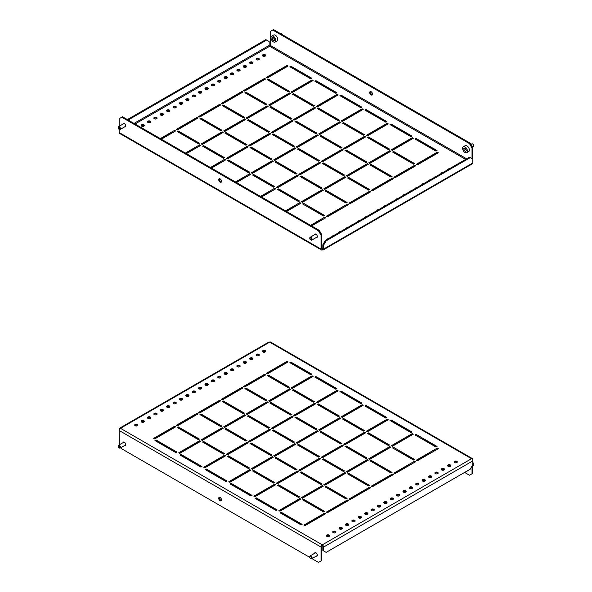<?xml version="1.0" encoding="UTF-8"?>
<svg xmlns="http://www.w3.org/2000/svg" width="592" height="592" viewBox="0 0 592 592"><rect width="100%" height="100%" fill="white"/><g stroke="black" fill="none" stroke-linecap="round" stroke-linejoin="round"><path stroke-width="0.89" d="M220.12 500.743A1.991 1.147 60 0 1 218.818 498.989A1.991 1.147 60 0 1 219.129 497.398A1.991 1.147 60 0 1 220.12 497.495A1.991 1.147 60 0 1 221.415 499.248A1.991 1.147 60 0 1 221.112 500.839A1.991 1.147 60 0 1 220.12 500.743M219.588 497.31A1.991 1.147 -120 0 0 220.883 500.299A1.991 1.147 -120 0 0 221.415 500.484M124.549 445.539A1.991 1.147 -120 0 0 125.304 445.524A1.991 1.147 -120 0 0 125.608 443.933A1.991 1.147 -120 0 0 124.313 442.18A1.991 1.147 -120 0 0 123.314 442.083A1.991 1.147 -120 0 0 122.921 442.727M314.544 553.357A1.991 1.147 60 0 1 314.937 552.713A1.991 1.147 60 0 1 315.928 552.81A1.991 1.147 60 0 1 317.223 554.563A1.991 1.147 60 0 1 316.92 556.154A1.991 1.147 60 0 1 316.172 556.169M262.915 351.981A1.628 0.94 180 0 1 262.441 351.315A1.628 0.94 180 0 1 263.44 350.449A1.628 0.94 180 0 1 265.216 350.656A1.628 0.94 180 0 1 265.69 351.315A1.628 0.94 180 0 1 264.683 352.188A1.628 0.94 180 0 1 262.915 351.981M262.626 351.759A1.628 0.94 180 0 1 265.216 351.537A1.628 0.94 180 0 1 265.497 351.759M256.528 355.666A1.628 0.94 180 0 1 256.047 355.008A1.628 0.94 180 0 1 257.054 354.134A1.628 0.94 180 0 1 258.822 354.342A1.628 0.94 180 0 1 259.303 355.008A1.628 0.94 180 0 1 258.297 355.873A1.628 0.94 180 0 1 256.528 355.666M256.24 355.444A1.628 0.94 180 0 1 258.822 355.23A1.628 0.94 180 0 1 259.111 355.444M250.142 359.359A1.628 0.94 180 0 1 249.661 358.693A1.628 0.94 180 0 1 250.668 357.827A1.628 0.94 180 0 1 252.436 358.027A1.628 0.94 180 0 1 252.917 358.693A1.628 0.94 180 0 1 251.911 359.559A1.628 0.94 180 0 1 250.142 359.359M249.854 359.137A1.628 0.94 180 0 1 252.436 358.915A1.628 0.94 180 0 1 252.725 359.137M243.749 363.044A1.628 0.94 180 0 1 243.275 362.378A1.628 0.94 180 0 1 244.281 361.512A1.628 0.94 180 0 1 246.05 361.719A1.628 0.94 180 0 1 246.531 362.378A1.628 0.94 180 0 1 245.525 363.251A1.628 0.94 180 0 1 243.749 363.044M243.467 362.822A1.628 0.94 180 0 1 246.05 362.6A1.628 0.94 180 0 1 246.339 362.822M237.362 366.729A1.628 0.94 180 0 1 236.889 366.071A1.628 0.94 180 0 1 237.895 365.197A1.628 0.94 180 0 1 239.664 365.405A1.628 0.94 180 0 1 240.137 366.071A1.628 0.94 180 0 1 239.138 366.936A1.628 0.94 180 0 1 237.362 366.729M237.081 366.507A1.628 0.94 180 0 1 239.664 366.293A1.628 0.94 180 0 1 239.945 366.507M230.976 370.422A1.628 0.94 180 0 1 230.503 369.756A1.628 0.94 180 0 1 231.502 368.89A1.628 0.94 180 0 1 233.278 369.09A1.628 0.94 180 0 1 233.751 369.756A1.628 0.94 180 0 1 232.752 370.622A1.628 0.94 180 0 1 230.976 370.422M230.695 370.2A1.628 0.94 180 0 1 233.278 369.978A1.628 0.94 180 0 1 233.559 370.2M224.59 374.107A1.628 0.94 180 0 1 224.116 373.441A1.628 0.94 180 0 1 225.115 372.575A1.628 0.94 180 0 1 226.891 372.782A1.628 0.94 180 0 1 227.365 373.441A1.628 0.94 180 0 1 226.359 374.314A1.628 0.94 180 0 1 224.59 374.107M224.309 373.885A1.628 0.94 180 0 1 226.891 373.663A1.628 0.94 180 0 1 227.173 373.885M218.204 377.792A1.628 0.94 180 0 1 217.723 377.134A1.628 0.94 180 0 1 218.729 376.26A1.628 0.94 180 0 1 220.505 376.468A1.628 0.94 180 0 1 220.979 377.134A1.628 0.94 180 0 1 219.972 377.999A1.628 0.94 180 0 1 218.204 377.792M217.915 377.57A1.628 0.94 180 0 1 220.505 377.356A1.628 0.94 180 0 1 220.786 377.57M211.818 381.485A1.628 0.94 180 0 1 211.337 380.819A1.628 0.94 180 0 1 212.343 379.953A1.628 0.94 180 0 1 214.112 380.153A1.628 0.94 180 0 1 214.593 380.819A1.628 0.94 180 0 1 213.586 381.685A1.628 0.94 180 0 1 211.818 381.485M211.529 381.263A1.628 0.94 180 0 1 214.112 381.041A1.628 0.94 180 0 1 214.4 381.263M205.431 385.17A1.628 0.94 180 0 1 204.95 384.504A1.628 0.94 180 0 1 205.957 383.638A1.628 0.94 180 0 1 207.725 383.845A1.628 0.94 180 0 1 208.206 384.504A1.628 0.94 180 0 1 207.2 385.377A1.628 0.94 180 0 1 205.431 385.17M205.143 384.948A1.628 0.94 180 0 1 207.725 384.726A1.628 0.94 180 0 1 208.014 384.948M199.038 388.855A1.628 0.94 180 0 1 198.564 388.197A1.628 0.94 180 0 1 199.571 387.323A1.628 0.94 180 0 1 201.339 387.531A1.628 0.94 180 0 1 201.813 388.197A1.628 0.94 180 0 1 200.814 389.062A1.628 0.94 180 0 1 199.038 388.855M198.757 388.633A1.628 0.94 180 0 1 201.339 388.419A1.628 0.94 180 0 1 201.628 388.633M192.652 392.548A1.628 0.94 180 0 1 192.178 391.882A1.628 0.94 180 0 1 193.184 391.016A1.628 0.94 180 0 1 194.953 391.216A1.628 0.94 180 0 1 195.427 391.882A1.628 0.94 180 0 1 194.428 392.748A1.628 0.94 180 0 1 192.652 392.548M192.37 392.326A1.628 0.94 180 0 1 194.953 392.104A1.628 0.94 180 0 1 195.234 392.326M186.265 396.233A1.628 0.94 180 0 1 185.792 395.567A1.628 0.94 180 0 1 186.791 394.701A1.628 0.94 180 0 1 188.567 394.908A1.628 0.94 180 0 1 189.04 395.567A1.628 0.94 180 0 1 188.041 396.44A1.628 0.94 180 0 1 186.265 396.233M185.984 396.011A1.628 0.94 180 0 1 188.567 395.789A1.628 0.94 180 0 1 188.848 396.011M179.879 399.918A1.628 0.94 180 0 1 179.406 399.26A1.628 0.94 180 0 1 180.405 398.386A1.628 0.94 180 0 1 182.181 398.594A1.628 0.94 180 0 1 182.654 399.26A1.628 0.94 180 0 1 181.648 400.125A1.628 0.94 180 0 1 179.879 399.918M179.598 399.696A1.628 0.94 180 0 1 182.181 399.482A1.628 0.94 180 0 1 182.462 399.696M173.493 403.611A1.628 0.94 180 0 1 173.012 402.945A1.628 0.94 180 0 1 174.018 402.079A1.628 0.94 180 0 1 175.794 402.279A1.628 0.94 180 0 1 176.268 402.945A1.628 0.94 180 0 1 175.262 403.811A1.628 0.94 180 0 1 173.493 403.611M173.204 403.389A1.628 0.94 180 0 1 175.794 403.167A1.628 0.94 180 0 1 176.076 403.389M167.107 407.296A1.628 0.94 180 0 1 166.626 406.63A1.628 0.94 180 0 1 167.632 405.764A1.628 0.94 180 0 1 169.401 405.971A1.628 0.94 180 0 1 169.882 406.63A1.628 0.94 180 0 1 168.875 407.503A1.628 0.94 180 0 1 167.107 407.296M166.818 407.074A1.628 0.94 180 0 1 169.401 406.852A1.628 0.94 180 0 1 169.689 407.074M160.721 410.981A1.628 0.94 180 0 1 160.24 410.323A1.628 0.94 180 0 1 161.246 409.449A1.628 0.94 180 0 1 163.015 409.657A1.628 0.94 180 0 1 163.496 410.323A1.628 0.94 180 0 1 162.489 411.188A1.628 0.94 180 0 1 160.721 410.981M160.432 410.759A1.628 0.94 180 0 1 163.015 410.545A1.628 0.94 180 0 1 163.303 410.759M154.327 414.674A1.628 0.94 180 0 1 153.853 414.008A1.628 0.94 180 0 1 154.86 413.142A1.628 0.94 180 0 1 156.628 413.342A1.628 0.94 180 0 1 157.102 414.008A1.628 0.94 180 0 1 156.103 414.874A1.628 0.94 180 0 1 154.327 414.674M154.046 414.452A1.628 0.94 180 0 1 156.628 414.23A1.628 0.94 180 0 1 156.917 414.452M147.941 418.359A1.628 0.94 180 0 1 147.467 417.693A1.628 0.94 180 0 1 148.466 416.827A1.628 0.94 180 0 1 150.242 417.034A1.628 0.94 180 0 1 150.716 417.693A1.628 0.94 180 0 1 149.717 418.566A1.628 0.94 180 0 1 147.941 418.359M147.66 418.137A1.628 0.94 180 0 1 150.242 417.915A1.628 0.94 180 0 1 150.523 418.137M141.555 422.044A1.628 0.94 180 0 1 141.081 421.386A1.628 0.94 180 0 1 142.08 420.512A1.628 0.94 180 0 1 143.856 420.72A1.628 0.94 180 0 1 144.33 421.386A1.628 0.94 180 0 1 143.331 422.251A1.628 0.94 180 0 1 141.555 422.044M141.273 421.822A1.628 0.94 180 0 1 143.856 421.608A1.628 0.94 180 0 1 144.137 421.822M135.168 425.737A1.628 0.94 180 0 1 134.695 425.071A1.628 0.94 180 0 1 135.694 424.205A1.628 0.94 180 0 1 137.47 424.405A1.628 0.94 180 0 1 137.943 425.071A1.628 0.94 180 0 1 136.937 425.937A1.628 0.94 180 0 1 135.168 425.737M134.887 425.515A1.628 0.94 180 0 1 137.47 425.293A1.628 0.94 180 0 1 137.751 425.515M450.445 464.972A1.628 0.94 0 0 0 448.669 464.764A1.628 0.94 0 0 0 447.67 465.638A1.628 0.94 0 0 0 448.144 466.296A1.628 0.94 0 0 0 449.92 466.503A1.628 0.94 0 0 0 450.919 465.638A1.628 0.94 0 0 0 450.445 464.972M450.727 466.074A1.628 0.94 0 0 0 450.445 465.86A1.628 0.94 0 0 0 447.863 466.074M456.832 461.286A1.628 0.94 0 0 0 455.063 461.079A1.628 0.94 0 0 0 454.057 461.945A1.628 0.94 0 0 0 454.53 462.611A1.628 0.94 0 0 0 456.306 462.818A1.628 0.94 0 0 0 457.305 461.945A1.628 0.94 0 0 0 456.832 461.286M457.113 462.389A1.628 0.94 0 0 0 456.832 462.167A1.628 0.94 0 0 0 454.249 462.389M444.059 468.657A1.628 0.94 0 0 0 442.283 468.457A1.628 0.94 0 0 0 441.284 469.323A1.628 0.94 0 0 0 441.758 469.989A1.628 0.94 0 0 0 443.534 470.189A1.628 0.94 0 0 0 444.533 469.323A1.628 0.94 0 0 0 444.059 468.657M444.34 469.767A1.628 0.94 0 0 0 444.059 469.545A1.628 0.94 0 0 0 441.477 469.767M437.673 472.349A1.628 0.94 0 0 0 435.897 472.142A1.628 0.94 0 0 0 434.898 473.008A1.628 0.94 0 0 0 435.372 473.674A1.628 0.94 0 0 0 437.14 473.881A1.628 0.94 0 0 0 438.147 473.008A1.628 0.94 0 0 0 437.673 472.349M437.954 473.452A1.628 0.94 0 0 0 437.673 473.23A1.628 0.94 0 0 0 435.083 473.452M431.279 476.035A1.628 0.94 0 0 0 429.511 475.827A1.628 0.94 0 0 0 428.504 476.701A1.628 0.94 0 0 0 428.985 477.359A1.628 0.94 0 0 0 430.754 477.566A1.628 0.94 0 0 0 431.76 476.701A1.628 0.94 0 0 0 431.279 476.035M431.568 477.137A1.628 0.94 0 0 0 431.279 476.923A1.628 0.94 0 0 0 428.697 477.137M424.893 479.72A1.628 0.94 0 0 0 423.125 479.52A1.628 0.94 0 0 0 422.118 480.386A1.628 0.94 0 0 0 422.599 481.052A1.628 0.94 0 0 0 424.368 481.252A1.628 0.94 0 0 0 425.374 480.386A1.628 0.94 0 0 0 424.893 479.72M425.182 480.83A1.628 0.94 0 0 0 424.893 480.608A1.628 0.94 0 0 0 422.311 480.83M418.507 483.412A1.628 0.94 0 0 0 416.738 483.205A1.628 0.94 0 0 0 415.732 484.071A1.628 0.94 0 0 0 416.206 484.737A1.628 0.94 0 0 0 417.982 484.944A1.628 0.94 0 0 0 418.988 484.071A1.628 0.94 0 0 0 418.507 483.412M418.796 484.515A1.628 0.94 0 0 0 418.507 484.293A1.628 0.94 0 0 0 415.924 484.515M412.121 487.098A1.628 0.94 0 0 0 410.352 486.89A1.628 0.94 0 0 0 409.346 487.764A1.628 0.94 0 0 0 409.819 488.422A1.628 0.94 0 0 0 411.595 488.629A1.628 0.94 0 0 0 412.594 487.764A1.628 0.94 0 0 0 412.121 487.098M412.402 488.2A1.628 0.94 0 0 0 412.121 487.986A1.628 0.94 0 0 0 409.538 488.2M405.735 490.783A1.628 0.94 0 0 0 403.959 490.583A1.628 0.94 0 0 0 402.96 491.449A1.628 0.94 0 0 0 403.433 492.115A1.628 0.94 0 0 0 405.209 492.315A1.628 0.94 0 0 0 406.208 491.449A1.628 0.94 0 0 0 405.735 490.783M406.016 491.893A1.628 0.94 0 0 0 405.735 491.671A1.628 0.94 0 0 0 403.152 491.893M399.348 494.475A1.628 0.94 0 0 0 397.572 494.268A1.628 0.94 0 0 0 396.573 495.134A1.628 0.94 0 0 0 397.047 495.8A1.628 0.94 0 0 0 398.816 496.007A1.628 0.94 0 0 0 399.822 495.134A1.628 0.94 0 0 0 399.348 494.475M399.63 495.578A1.628 0.94 0 0 0 399.348 495.356A1.628 0.94 0 0 0 396.766 495.578M392.962 498.161A1.628 0.94 0 0 0 391.186 497.953A1.628 0.94 0 0 0 390.187 498.827A1.628 0.94 0 0 0 390.661 499.485A1.628 0.94 0 0 0 392.429 499.692A1.628 0.94 0 0 0 393.436 498.827A1.628 0.94 0 0 0 392.962 498.161M393.243 499.263A1.628 0.94 0 0 0 392.962 499.049A1.628 0.94 0 0 0 390.372 499.263M386.569 501.846A1.628 0.94 0 0 0 384.8 501.646A1.628 0.94 0 0 0 383.794 502.512A1.628 0.94 0 0 0 384.275 503.178A1.628 0.94 0 0 0 386.043 503.378A1.628 0.94 0 0 0 387.05 502.512A1.628 0.94 0 0 0 386.569 501.846M386.857 502.956A1.628 0.94 0 0 0 386.569 502.734A1.628 0.94 0 0 0 383.986 502.956M380.182 505.538A1.628 0.94 0 0 0 378.414 505.331A1.628 0.94 0 0 0 377.407 506.197A1.628 0.94 0 0 0 377.888 506.863A1.628 0.94 0 0 0 379.657 507.07A1.628 0.94 0 0 0 380.663 506.197A1.628 0.94 0 0 0 380.182 505.538M380.471 506.641A1.628 0.94 0 0 0 380.182 506.419A1.628 0.94 0 0 0 377.6 506.641M373.796 509.224A1.628 0.94 0 0 0 372.028 509.016A1.628 0.94 0 0 0 371.021 509.89A1.628 0.94 0 0 0 371.495 510.548A1.628 0.94 0 0 0 373.271 510.755A1.628 0.94 0 0 0 374.277 509.89A1.628 0.94 0 0 0 373.796 509.224M374.085 510.326A1.628 0.94 0 0 0 373.796 510.112A1.628 0.94 0 0 0 371.214 510.326M367.41 512.909A1.628 0.94 0 0 0 365.641 512.709A1.628 0.94 0 0 0 364.635 513.575A1.628 0.94 0 0 0 365.109 514.241A1.628 0.94 0 0 0 366.885 514.441A1.628 0.94 0 0 0 367.884 513.575A1.628 0.94 0 0 0 367.41 512.909M367.691 514.019A1.628 0.94 0 0 0 367.41 513.797A1.628 0.94 0 0 0 364.827 514.019M361.024 516.601A1.628 0.94 0 0 0 359.248 516.394A1.628 0.94 0 0 0 358.249 517.26A1.628 0.94 0 0 0 358.722 517.926A1.628 0.94 0 0 0 360.498 518.133A1.628 0.94 0 0 0 361.497 517.26A1.628 0.94 0 0 0 361.024 516.601M361.305 517.704A1.628 0.94 0 0 0 361.024 517.482A1.628 0.94 0 0 0 358.441 517.704M354.638 520.287A1.628 0.94 0 0 0 352.862 520.079A1.628 0.94 0 0 0 351.863 520.953A1.628 0.94 0 0 0 352.336 521.611A1.628 0.94 0 0 0 354.105 521.818A1.628 0.94 0 0 0 355.111 520.953A1.628 0.94 0 0 0 354.638 520.287M354.919 521.389A1.628 0.94 0 0 0 354.638 521.175A1.628 0.94 0 0 0 352.055 521.389M348.251 523.972A1.628 0.94 0 0 0 346.475 523.772A1.628 0.94 0 0 0 345.469 524.638A1.628 0.94 0 0 0 345.95 525.304A1.628 0.94 0 0 0 347.719 525.504A1.628 0.94 0 0 0 348.725 524.638A1.628 0.94 0 0 0 348.251 523.972M348.533 525.082A1.628 0.94 0 0 0 348.251 524.86A1.628 0.94 0 0 0 345.661 525.082M341.858 527.664A1.628 0.94 0 0 0 340.089 527.457A1.628 0.94 0 0 0 339.083 528.323A1.628 0.94 0 0 0 339.564 528.989A1.628 0.94 0 0 0 341.332 529.196A1.628 0.94 0 0 0 342.339 528.323A1.628 0.94 0 0 0 341.858 527.664M342.146 528.767A1.628 0.94 0 0 0 341.858 528.545A1.628 0.94 0 0 0 339.275 528.767M335.472 531.35A1.628 0.94 0 0 0 333.703 531.142A1.628 0.94 0 0 0 332.697 532.016A1.628 0.94 0 0 0 333.178 532.674A1.628 0.94 0 0 0 334.946 532.881A1.628 0.94 0 0 0 335.953 532.016A1.628 0.94 0 0 0 335.472 531.35M335.76 532.452A1.628 0.94 0 0 0 335.472 532.238A1.628 0.94 0 0 0 332.889 532.452M329.085 535.035A1.628 0.94 0 0 0 327.317 534.835A1.628 0.94 0 0 0 326.31 535.701A1.628 0.94 0 0 0 326.784 536.367A1.628 0.94 0 0 0 328.56 536.567A1.628 0.94 0 0 0 329.559 535.701A1.628 0.94 0 0 0 329.085 535.035M329.374 536.145A1.628 0.94 0 0 0 329.085 535.923A1.628 0.94 0 0 0 326.503 536.145M175.92 452.658L176.941 452.066L155.992 439.967L154.971 440.559L175.92 452.658M176.172 452.51L155.992 440.855L155.992 439.967M198.401 439.671L199.423 439.086L178.473 426.987L177.452 427.579L198.401 439.671M198.66 439.523L178.473 427.875L178.473 426.987M220.883 426.691L221.904 426.107L200.954 414.008L199.933 414.6L220.883 426.691M221.142 426.543L200.954 414.896L200.954 414.008M243.371 413.712L244.392 413.12L223.443 401.028L222.422 401.62L243.371 413.712M243.623 413.564L223.443 401.909L223.443 401.028M265.852 400.732L266.874 400.14L245.924 388.049L244.903 388.633L265.852 400.732M266.104 400.584L245.924 388.929L245.924 388.049M288.334 387.753L289.355 387.161L268.405 375.069L267.384 375.654L288.334 387.753M288.593 387.605L268.405 375.95L268.405 375.069M310.822 374.773L311.843 374.181L290.887 362.082L289.865 362.674L310.822 374.773M311.074 374.625L290.887 362.97L290.887 362.082M200.954 467.11L201.976 466.518L181.026 454.427L180.005 455.011L200.954 467.11M201.213 466.962L181.026 455.307L181.026 454.427M223.443 454.131L224.464 453.539L203.515 441.447L202.494 442.032L223.443 454.131M223.695 453.983L203.515 442.328L203.515 441.447M245.924 441.151L246.945 440.559L225.996 428.46L224.975 429.052L245.924 441.151M246.176 441.003L225.996 429.348L225.996 428.46M268.405 428.171L269.427 427.579L248.477 415.48L247.456 416.072L268.405 428.171M268.664 428.023L248.477 416.368L248.477 415.48M290.887 415.184L291.915 414.6L270.958 402.501L269.937 403.093L290.887 415.184M291.146 415.044L270.958 403.389L270.958 402.501M313.375 402.205L314.396 401.62L293.447 389.521L292.426 390.113L313.375 402.205M313.627 402.057L293.447 390.409L293.447 389.521M335.856 389.225L336.878 388.633L315.928 376.542L314.907 377.134L335.856 389.225M336.115 389.077L315.928 377.43L315.928 376.542M225.996 481.562L227.017 480.978L206.068 468.879L205.047 469.471L225.996 481.562M226.248 481.422L206.068 469.767L206.068 468.879M248.477 468.583L249.498 467.998L228.549 455.899L227.528 456.491L248.477 468.583M248.736 468.435L228.549 456.787L228.549 455.899M270.958 455.603L271.987 455.011L251.03 442.92L250.009 443.512L270.958 455.603M271.217 455.455L251.03 443.808L251.03 442.92M293.447 442.624L294.468 442.032L273.519 429.94L272.498 430.532L293.447 442.624M293.699 442.476L273.519 430.821L273.519 429.94M315.928 429.644L316.949 429.052L296 416.96L294.979 417.545L315.928 429.644M316.187 429.496L296 417.841L296 416.96M338.409 416.664L339.431 416.072L318.481 403.981L317.46 404.565L338.409 416.664M338.668 416.516L318.481 404.861L318.481 403.981M360.898 403.685L361.919 403.093L340.97 390.994L339.941 391.586L360.898 403.685M361.15 403.537L340.97 391.882L340.97 390.994M251.03 496.022L252.059 495.43L231.102 483.338L230.081 483.923L251.03 496.022M251.289 495.874L231.102 484.219L231.102 483.338M273.519 483.042L274.54 482.45L253.591 470.359L252.569 470.943L273.519 483.042M273.77 482.894L253.591 471.239L253.591 470.359M296 470.063L297.021 469.471L276.072 457.372L275.051 457.964L296 470.063M296.259 469.915L276.072 458.26L276.072 457.372M318.481 457.083L319.502 456.491L298.553 444.392L297.532 444.984L318.481 457.083M318.74 456.935L298.553 445.28L298.553 444.392M340.97 444.096L341.991 443.512L321.042 431.413L320.013 432.005L340.97 444.096M341.221 443.948L321.042 432.301L321.042 431.413M363.451 431.117L364.472 430.532L343.523 418.433L342.502 419.025L363.451 431.117M363.703 430.969L343.523 419.321L343.523 418.433M385.932 418.137L386.953 417.545L366.004 405.453L364.983 406.045L385.932 418.137M386.191 417.989L366.004 406.334L366.004 405.453M276.072 510.474L277.093 509.89L256.144 497.791L255.122 498.383L276.072 510.474M276.331 510.326L256.144 498.679L256.144 497.791M298.553 497.495L299.574 496.91L278.625 484.811L277.604 485.403L298.553 497.495M298.812 497.347L278.625 485.699L278.625 484.811M321.042 484.515L322.063 483.923L301.113 471.831L300.085 472.423L321.042 484.515M321.293 484.367L301.113 472.712L301.113 471.831M343.523 471.535L344.544 470.943L323.595 458.852L322.573 459.436L343.523 471.535M343.774 471.387L323.595 459.732L323.595 458.852M366.004 458.556L367.025 457.964L346.076 445.872L345.055 446.457L366.004 458.556M366.263 458.408L346.076 446.753L346.076 445.872M388.485 445.576L389.506 444.984L368.557 432.885L367.536 433.477L388.485 445.576M388.744 445.428L368.557 433.773L368.557 432.885M410.974 432.597L411.995 432.005L391.046 419.906L390.024 420.498L410.974 432.597M411.225 432.449L391.046 420.794L391.046 419.906M301.113 524.934L302.135 524.342L281.178 512.25L280.157 512.835L301.113 524.934M301.365 524.786L281.178 513.131L281.178 512.25M323.595 511.954L324.616 511.362L303.666 499.263L302.645 499.855L323.595 511.954M323.846 511.806L303.666 500.151L303.666 499.263M346.076 498.975L347.097 498.383L326.148 486.284L325.126 486.876L346.076 498.975M346.335 498.827L326.148 487.172L326.148 486.284M368.557 485.988L369.578 485.403L348.629 473.304L347.608 473.896L368.557 485.988M368.816 485.847L348.629 474.192L348.629 473.304M391.046 473.008L392.067 472.423L371.117 460.324L370.096 460.916L391.046 473.008M391.297 472.86L371.117 461.212L371.117 460.324M154.712 438.938L175.661 426.839L174.64 426.247L153.691 438.346L154.712 438.938M174.899 427.283L174.64 426.247M174.64 427.135L154.46 438.79M177.193 425.959L198.15 413.86L197.121 413.268L176.172 425.367L177.193 425.959M197.38 414.304L197.121 413.268M197.121 414.156L176.941 425.811M199.682 412.972L220.631 400.88L219.61 400.288L198.66 412.387L199.682 412.972M219.861 401.324L219.61 400.288M219.61 401.176L199.423 412.831M222.163 399.992L243.112 387.901L242.091 387.309L221.142 399.408L222.163 399.992M242.35 388.345L242.091 387.309M242.091 388.197L221.904 399.844M244.644 387.013L265.593 374.921L264.572 374.329L243.623 386.421L244.644 387.013M264.831 375.358L264.572 374.329M264.572 375.217L244.392 386.865M267.133 374.033L288.082 361.941L287.061 361.349L266.104 373.441L267.133 374.033M287.312 362.378L287.061 361.349M287.061 362.23L266.874 373.885M179.753 453.391L200.703 441.299L199.682 440.707L178.732 452.799L179.753 453.391M199.933 441.736L199.682 440.707M199.682 441.595L179.494 453.243M202.235 440.411L223.184 428.319L222.163 427.727L201.213 439.819L202.235 440.411M222.422 428.756L222.163 427.727M222.163 428.608L201.976 440.263M224.716 427.431L245.665 415.332L244.644 414.748L223.695 426.839L224.716 427.431M244.903 415.776L244.644 414.748M244.644 415.628L224.464 427.283M247.204 414.452L268.154 402.353L267.133 401.768L246.176 413.86L247.204 414.452M267.384 402.797L267.133 401.768M267.133 402.649L246.945 414.304M269.686 401.472L290.635 389.373L289.614 388.781L268.664 400.88L269.686 401.472M289.865 389.817L289.614 388.781M289.614 389.669L269.427 401.324M292.167 388.493L313.116 376.394L312.095 375.802L291.146 387.901L292.167 388.493M312.354 376.838L312.095 375.802M312.095 376.69L291.915 388.345M204.788 467.85L225.737 455.751L224.716 455.159L203.766 467.258L204.788 467.85M224.975 456.195L224.716 455.159M224.716 456.047L204.536 467.702M227.276 454.871L248.226 442.772L247.204 442.18L226.248 454.279L227.276 454.871M247.456 443.216L247.204 442.18M247.204 443.068L227.017 454.723M249.757 441.884L270.707 429.792L269.686 429.2L248.736 441.299L249.757 441.884M269.937 430.236L269.686 429.2M269.686 430.088L249.498 441.736M272.239 428.904L293.188 416.812L292.167 416.22L271.217 428.319L272.239 428.904M292.426 417.256L292.167 416.22M292.167 417.108L271.987 428.756M294.72 415.924L315.669 403.833L314.648 403.241L293.699 415.332L294.72 415.924M314.907 404.269L314.648 403.241M314.648 404.121L294.468 415.776M317.208 402.945L338.158 390.846L337.137 390.261L316.187 402.353L317.208 402.945M337.388 391.29L337.137 390.261M337.137 391.142L316.949 402.797M229.829 482.302L250.779 470.211L249.757 469.619L228.808 481.71L229.829 482.302M250.009 470.647L249.757 469.619M249.757 470.499L229.57 482.154M252.31 469.323L273.26 457.224L272.239 456.639L251.289 468.731L252.31 469.323M272.498 457.668L272.239 456.639M272.239 457.52L252.059 469.175M274.792 456.343L295.741 444.244L294.72 443.66L273.77 455.751L274.792 456.343M294.979 444.688L294.72 443.66M294.72 444.54L274.54 456.195M297.28 443.364L318.23 431.265L317.208 430.673L296.259 442.772L297.28 443.364M317.46 431.709L317.208 430.673M317.208 431.561L297.021 443.216M319.761 430.384L340.711 418.285L339.69 417.693L318.74 429.792L319.761 430.384M339.941 418.729L339.69 417.693M339.69 418.581L319.502 430.236M342.243 417.397L363.192 405.305L362.171 404.713L341.221 416.812L342.243 417.397M362.43 405.749L362.171 404.713M362.171 405.601L341.991 417.256M254.863 496.762L275.813 484.663L274.792 484.071L253.842 496.17L254.863 496.762M275.051 485.107L274.792 484.071M274.792 484.959L254.612 496.614M277.352 483.775L298.301 471.683L297.28 471.091L276.331 483.19L277.352 483.775M297.532 472.127L297.28 471.091M297.28 471.979L277.093 483.634M299.833 470.795L320.783 458.704L319.761 458.112L298.812 470.211L299.833 470.795M320.013 459.148L319.761 458.112M319.761 459L299.574 470.647M322.314 457.816L343.264 445.724L342.243 445.132L321.293 457.224L322.314 457.816M342.502 446.161L342.243 445.132M342.243 446.02L322.063 457.668M344.796 444.836L365.752 432.745L364.724 432.153L343.774 444.244L344.796 444.836M364.983 433.181L364.724 432.153M364.724 433.033L344.544 444.688M367.284 431.857L388.234 419.758L387.212 419.173L366.263 431.265L367.284 431.857M387.464 420.202L387.212 419.173M387.212 420.054L367.025 431.709M279.905 511.214L300.854 499.123L299.833 498.531L278.884 510.622L279.905 511.214M300.085 499.559L299.833 498.531M299.833 499.411L279.646 511.066M302.386 498.235L323.336 486.136L322.314 485.551L301.365 497.643L302.386 498.235M322.573 486.58L322.314 485.551M322.314 486.432L302.135 498.087M324.867 485.255L345.824 473.156L344.796 472.571L323.846 484.663L324.867 485.255M345.055 473.6L344.796 472.571M344.796 473.452L324.616 485.107M347.356 472.275L368.305 460.176L367.284 459.584L346.335 471.683L347.356 472.275M367.536 460.62L367.284 459.584M367.284 460.472L347.097 472.127M369.837 459.296L390.787 447.197L389.765 446.605L368.816 458.704L369.837 459.296M390.024 447.641L389.765 446.605M389.765 447.493L369.578 459.148M392.318 446.309L413.268 434.217L412.247 433.625L391.297 445.724L392.318 446.309M412.506 434.661L412.247 433.625M412.247 434.513L392.067 446.161M304.939 525.674L325.896 513.575L324.867 512.983L303.918 525.082L304.939 525.674M325.126 514.019L324.867 512.983M324.867 513.871L304.688 525.526M327.428 512.687L348.377 500.595L347.356 500.003L326.407 512.102L327.428 512.687M347.608 501.039L347.356 500.003M347.356 500.891L327.169 512.539M349.909 499.707L370.858 487.616L369.837 487.024L348.888 499.123L349.909 499.707M370.096 488.06L369.837 487.024M369.837 487.912L349.65 499.559M372.39 486.728L393.34 474.636L392.318 474.044L371.369 486.136L372.39 486.728M392.577 475.073L392.318 474.044M392.318 474.925L372.139 486.58M413.778 459.88L393.34 448.373M415.059 462.093L394.62 473.6M436.267 446.901L415.828 435.394M437.54 449.113L417.101 460.62M392.577 447.937L413.527 460.028L414.548 459.436L393.599 447.345L392.577 447.937M393.85 473.156L394.879 473.748L415.828 461.649L414.807 461.064L393.85 473.156M415.059 434.957L436.008 447.049L437.029 446.457L416.08 434.365L415.059 434.957M416.339 460.176L417.36 460.768L438.309 448.669L437.288 448.085L416.339 460.176M119.406 444.755L119.199 430.532A1.806 1.043 -60 0 1 120.479 428.319A1.806 1.043 -120 0 0 119.577 428.223L268.783 342.08A1.806 1.043 60 0 1 269.686 342.169A1.806 1.043 -60 0 1 270.588 342.08L472.423 458.615A1.806 1.043 120 0 0 471.521 458.704A1.806 1.043 60 0 1 472.801 460.916L472.801 459.436A1.806 1.043 120 0 0 472.423 458.615M464.624 472.423L469.478 475.221L472.031 473.748L472.031 466.074M472.031 473.748L472.801 473.304L472.801 460.916L323.595 547.06A1.806 1.043 -120 0 0 322.314 544.847A1.806 1.043 120 0 0 321.042 547.06L321.042 560.927L321.804 560.483L321.804 546.616A0.725 0.414 120 0 1 322.314 545.728L322.314 544.847L471.521 458.704L269.686 342.169L120.479 428.319L322.314 544.847M121.034 447.574L121.752 448.817L309.838 557.412M321.042 560.927L318.481 562.4L311.932 558.619M323.595 547.06L323.595 550.893L322.825 550.449L322.825 546.616A0.725 0.414 -120 0 0 322.314 545.728M323.595 550.893L326.148 552.373L470.248 469.175L472.801 464.75M119.577 428.223A1.806 1.043 -120 0 0 119.199 429.052L119.199 430.532L321.042 547.06M437.288 448.965L437.288 448.085M416.08 435.246L416.08 434.365M414.807 461.945L414.807 461.064M393.599 448.233L393.599 447.345M472.882 462.759A1.08 0.629 60 0 1 473.052 462.833A1.08 0.629 60 0 1 473.822 464.158A1.08 0.629 60 0 1 473.8 464.35M472.801 465.741L473.489 465.349A1.628 0.94 -120 0 0 473.489 465.349A1.628 0.94 -120 0 0 473.822 464.602A1.628 0.94 -120 0 0 472.801 462.692L473.052 462.833M466.259 471.476A3.434 1.983 -120 0 0 466.74 471.328A3.434 1.983 -120 0 0 466.748 471.321L468.642 470.233A3.434 1.983 -120 0 0 468.642 470.233A3.434 1.983 -120 0 0 469.019 469.885M466.748 471.321A3.434 1.983 -120 0 0 467.125 470.973M310.023 556.591A1.08 0.629 -120 0 0 309.794 557.087A1.08 0.629 -120 0 0 310.563 558.419A1.08 0.629 -120 0 0 311.103 558.471A1.08 0.629 -120 0 0 311.103 557.22A1.08 0.629 -120 0 0 310.023 556.591M309.816 556.902A1.628 0.94 60 0 1 309.794 556.65A1.628 0.94 60 0 1 310.134 555.903A1.628 0.94 60 0 1 311.762 556.843A1.628 0.94 60 0 1 311.762 558.722A1.628 0.94 60 0 1 310.948 558.641A1.628 0.94 60 0 1 310.733 558.493M310.134 555.903L315.684 552.699M311.762 558.722A1.628 0.94 60 0 1 311.755 558.722L317.312 555.511M119.48 446.583A1.08 0.629 -120 0 0 118.652 445.917A1.08 0.629 -120 0 0 118.178 446.457A1.08 0.629 -120 0 0 118.407 447.219A1.08 0.629 -120 0 0 118.948 447.789A1.08 0.629 -120 0 0 119.651 447.648A1.08 0.629 -120 0 0 119.48 446.583M118.2 446.272A1.628 0.94 60 0 1 118.178 446.02A1.628 0.94 60 0 1 118.511 445.273A1.628 0.94 60 0 1 120.139 446.205A1.628 0.94 60 0 1 120.139 448.092A1.628 0.94 60 0 1 119.325 448.011A1.628 0.94 60 0 1 119.118 447.863M370.585 91.516A1.991 1.147 -120 0 0 371.88 94.505A1.991 1.147 -120 0 0 372.412 94.69M371.117 94.949A1.991 1.147 60 0 1 369.815 93.196A1.991 1.147 60 0 1 370.118 91.605A1.991 1.147 60 0 1 371.117 91.701A1.991 1.147 60 0 1 372.412 93.455A1.991 1.147 60 0 1 372.109 95.046A1.991 1.147 60 0 1 371.117 94.949M220.12 178.88A1.991 1.147 -120 0 0 219.129 178.777A1.991 1.147 -120 0 0 218.818 180.368A1.991 1.147 -120 0 0 220.12 182.121A1.991 1.147 -120 0 0 221.112 182.218A1.991 1.147 -120 0 0 221.415 180.627A1.991 1.147 -120 0 0 220.12 178.88M219.588 178.688A1.991 1.147 -120 0 0 220.883 181.677A1.991 1.147 -120 0 0 221.415 181.87M122.921 124.105A1.991 1.147 60 0 1 123.314 123.462A1.991 1.147 60 0 1 124.313 123.565A1.991 1.147 60 0 1 125.608 125.312A1.991 1.147 60 0 1 125.304 126.903A1.991 1.147 60 0 1 124.549 126.925M316.172 237.555A1.991 1.147 -120 0 0 316.92 237.533A1.991 1.147 -120 0 0 317.223 235.942A1.991 1.147 -120 0 0 315.928 234.195A1.991 1.147 -120 0 0 314.937 234.092A1.991 1.147 -120 0 0 314.544 234.735M144.137 125.926A1.628 0.94 0 0 0 143.856 125.704A1.628 0.94 0 0 0 141.273 125.926M143.856 124.816A1.628 0.94 0 0 0 142.08 124.616A1.628 0.94 0 0 0 141.081 125.482A1.628 0.94 0 0 0 141.555 126.14A1.628 0.94 0 0 0 143.331 126.348A1.628 0.94 0 0 0 144.33 125.482A1.628 0.94 0 0 0 143.856 124.816M150.523 122.233A1.628 0.94 0 0 0 150.242 122.011A1.628 0.94 0 0 0 147.66 122.233M150.242 121.131A1.628 0.94 0 0 0 148.466 120.923A1.628 0.94 0 0 0 147.467 121.789A1.628 0.94 0 0 0 147.941 122.455A1.628 0.94 0 0 0 149.717 122.662A1.628 0.94 0 0 0 150.716 121.789A1.628 0.94 0 0 0 150.242 121.131M156.917 118.548A1.628 0.94 0 0 0 156.628 118.326A1.628 0.94 0 0 0 154.046 118.548M156.628 117.438A1.628 0.94 0 0 0 154.86 117.238A1.628 0.94 0 0 0 153.853 118.104A1.628 0.94 0 0 0 154.327 118.77A1.628 0.94 0 0 0 156.103 118.97A1.628 0.94 0 0 0 157.102 118.104A1.628 0.94 0 0 0 156.628 117.438M163.303 114.863A1.628 0.94 0 0 0 163.015 114.641A1.628 0.94 0 0 0 160.432 114.863M163.015 113.753A1.628 0.94 0 0 0 161.246 113.553A1.628 0.94 0 0 0 160.24 114.419A1.628 0.94 0 0 0 160.721 115.077A1.628 0.94 0 0 0 162.489 115.285A1.628 0.94 0 0 0 163.496 114.419A1.628 0.94 0 0 0 163.015 113.753M169.689 111.17A1.628 0.94 0 0 0 169.401 110.948A1.628 0.94 0 0 0 166.818 111.17M169.401 110.068A1.628 0.94 0 0 0 167.632 109.86A1.628 0.94 0 0 0 166.626 110.726A1.628 0.94 0 0 0 167.107 111.392A1.628 0.94 0 0 0 168.875 111.599A1.628 0.94 0 0 0 169.882 110.726A1.628 0.94 0 0 0 169.401 110.068M176.076 107.485A1.628 0.94 0 0 0 175.794 107.263A1.628 0.94 0 0 0 173.204 107.485M175.794 106.375A1.628 0.94 0 0 0 174.018 106.175A1.628 0.94 0 0 0 173.012 107.041A1.628 0.94 0 0 0 173.493 107.707A1.628 0.94 0 0 0 175.262 107.907A1.628 0.94 0 0 0 176.268 107.041A1.628 0.94 0 0 0 175.794 106.375M182.462 103.8A1.628 0.94 0 0 0 182.181 103.578A1.628 0.94 0 0 0 179.598 103.8M182.181 102.69A1.628 0.94 0 0 0 180.405 102.49A1.628 0.94 0 0 0 179.406 103.356A1.628 0.94 0 0 0 179.879 104.014A1.628 0.94 0 0 0 181.648 104.222A1.628 0.94 0 0 0 182.654 103.356A1.628 0.94 0 0 0 182.181 102.69M188.848 100.107A1.628 0.94 0 0 0 188.567 99.885A1.628 0.94 0 0 0 185.984 100.107M188.567 99.005A1.628 0.94 0 0 0 186.791 98.797A1.628 0.94 0 0 0 185.792 99.663A1.628 0.94 0 0 0 186.265 100.329A1.628 0.94 0 0 0 188.041 100.536A1.628 0.94 0 0 0 189.04 99.663A1.628 0.94 0 0 0 188.567 99.005M195.234 96.422A1.628 0.94 0 0 0 194.953 96.2A1.628 0.94 0 0 0 192.37 96.422M194.953 95.312A1.628 0.94 0 0 0 193.184 95.112A1.628 0.94 0 0 0 192.178 95.978A1.628 0.94 0 0 0 192.652 96.644A1.628 0.94 0 0 0 194.428 96.844A1.628 0.94 0 0 0 195.427 95.978A1.628 0.94 0 0 0 194.953 95.312M201.628 92.737A1.628 0.94 0 0 0 201.339 92.515A1.628 0.94 0 0 0 198.757 92.737M201.339 91.627A1.628 0.94 0 0 0 199.571 91.427A1.628 0.94 0 0 0 198.564 92.293A1.628 0.94 0 0 0 199.038 92.951A1.628 0.94 0 0 0 200.814 93.159A1.628 0.94 0 0 0 201.813 92.293A1.628 0.94 0 0 0 201.339 91.627M208.014 89.044A1.628 0.94 0 0 0 207.725 88.822A1.628 0.94 0 0 0 205.143 89.044M207.725 87.942A1.628 0.94 0 0 0 205.957 87.734A1.628 0.94 0 0 0 204.95 88.6A1.628 0.94 0 0 0 205.431 89.266A1.628 0.94 0 0 0 207.2 89.473A1.628 0.94 0 0 0 208.206 88.6A1.628 0.94 0 0 0 207.725 87.942M214.4 85.359A1.628 0.94 0 0 0 214.112 85.137A1.628 0.94 0 0 0 211.529 85.359M214.112 84.249A1.628 0.94 0 0 0 212.343 84.049A1.628 0.94 0 0 0 211.337 84.915A1.628 0.94 0 0 0 211.818 85.581A1.628 0.94 0 0 0 213.586 85.781A1.628 0.94 0 0 0 214.593 84.915A1.628 0.94 0 0 0 214.112 84.249M220.786 81.674A1.628 0.94 0 0 0 220.505 81.452A1.628 0.94 0 0 0 217.915 81.674M220.505 80.564A1.628 0.94 0 0 0 218.729 80.364A1.628 0.94 0 0 0 217.723 81.23A1.628 0.94 0 0 0 218.204 81.888A1.628 0.94 0 0 0 219.972 82.096A1.628 0.94 0 0 0 220.979 81.23A1.628 0.94 0 0 0 220.505 80.564M227.173 77.981A1.628 0.94 0 0 0 226.891 77.759A1.628 0.94 0 0 0 224.309 77.981M226.891 76.879A1.628 0.94 0 0 0 225.115 76.671A1.628 0.94 0 0 0 224.116 77.537A1.628 0.94 0 0 0 224.59 78.203A1.628 0.94 0 0 0 226.359 78.41A1.628 0.94 0 0 0 227.365 77.537A1.628 0.94 0 0 0 226.891 76.879M233.559 74.296A1.628 0.94 0 0 0 233.278 74.074A1.628 0.94 0 0 0 230.695 74.296M233.278 73.186A1.628 0.94 0 0 0 231.502 72.986A1.628 0.94 0 0 0 230.503 73.852A1.628 0.94 0 0 0 230.976 74.518A1.628 0.94 0 0 0 232.752 74.718A1.628 0.94 0 0 0 233.751 73.852A1.628 0.94 0 0 0 233.278 73.186M239.945 70.611A1.628 0.94 0 0 0 239.664 70.389A1.628 0.94 0 0 0 237.081 70.611M239.664 69.501A1.628 0.94 0 0 0 237.895 69.301A1.628 0.94 0 0 0 236.889 70.167A1.628 0.94 0 0 0 237.362 70.825A1.628 0.94 0 0 0 239.138 71.033A1.628 0.94 0 0 0 240.137 70.167A1.628 0.94 0 0 0 239.664 69.501M246.339 66.918A1.628 0.94 0 0 0 246.05 66.696A1.628 0.94 0 0 0 243.467 66.918M246.05 65.816A1.628 0.94 0 0 0 244.281 65.608A1.628 0.94 0 0 0 243.275 66.474A1.628 0.94 0 0 0 243.749 67.14A1.628 0.94 0 0 0 245.525 67.347A1.628 0.94 0 0 0 246.531 66.474A1.628 0.94 0 0 0 246.05 65.816M252.725 63.233A1.628 0.94 0 0 0 252.436 63.011A1.628 0.94 0 0 0 249.854 63.233M252.436 62.123A1.628 0.94 0 0 0 250.668 61.923A1.628 0.94 0 0 0 249.661 62.789A1.628 0.94 0 0 0 250.142 63.455A1.628 0.94 0 0 0 251.911 63.655A1.628 0.94 0 0 0 252.917 62.789A1.628 0.94 0 0 0 252.436 62.123M259.111 59.548A1.628 0.94 0 0 0 258.822 59.326A1.628 0.94 0 0 0 256.24 59.548M258.822 58.438A1.628 0.94 0 0 0 257.054 58.238A1.628 0.94 0 0 0 256.047 59.104A1.628 0.94 0 0 0 256.528 59.762A1.628 0.94 0 0 0 258.297 59.97A1.628 0.94 0 0 0 259.303 59.104A1.628 0.94 0 0 0 258.822 58.438M265.497 55.855A1.628 0.94 0 0 0 265.216 55.633A1.628 0.94 0 0 0 262.626 55.855M265.216 54.753A1.628 0.94 0 0 0 263.44 54.545A1.628 0.94 0 0 0 262.441 55.411A1.628 0.94 0 0 0 262.915 56.077A1.628 0.94 0 0 0 264.683 56.284A1.628 0.94 0 0 0 265.69 55.411A1.628 0.94 0 0 0 265.216 54.753M332.704 236.164A1.628 0.94 180 0 1 332.697 236.112A1.628 0.94 180 0 1 334.413 235.172M326.31 239.849A1.628 0.94 180 0 1 326.31 239.797A1.628 0.94 180 0 1 328.027 238.857M339.09 232.471A1.628 0.94 180 0 1 339.083 232.419A1.628 0.94 180 0 1 340.8 231.487M345.476 228.786A1.628 0.94 180 0 1 345.469 228.734A1.628 0.94 180 0 1 347.186 227.794M351.863 225.101A1.628 0.94 180 0 1 351.863 225.049A1.628 0.94 180 0 1 353.579 224.109M358.249 221.408A1.628 0.94 180 0 1 358.249 221.356A1.628 0.94 180 0 1 359.966 220.424M364.635 217.723A1.628 0.94 180 0 1 364.635 217.671A1.628 0.94 180 0 1 366.352 216.731M371.021 214.038A1.628 0.94 180 0 1 371.021 213.986A1.628 0.94 180 0 1 372.738 213.046M377.415 210.345A1.628 0.94 180 0 1 377.407 210.293A1.628 0.94 180 0 1 379.124 209.361M383.801 206.66A1.628 0.94 180 0 1 383.794 206.608A1.628 0.94 180 0 1 385.51 205.668M390.187 202.975A1.628 0.94 180 0 1 390.187 202.923A1.628 0.94 180 0 1 391.897 201.983M396.573 199.282A1.628 0.94 180 0 1 396.573 199.23A1.628 0.94 180 0 1 398.29 198.298M402.96 195.597A1.628 0.94 180 0 1 402.96 195.545A1.628 0.94 180 0 1 404.676 194.605M409.346 191.912A1.628 0.94 180 0 1 409.346 191.86A1.628 0.94 180 0 1 411.063 190.92M415.732 188.219A1.628 0.94 180 0 1 415.732 188.167A1.628 0.94 180 0 1 417.449 187.235M422.126 184.534A1.628 0.94 180 0 1 422.118 184.482A1.628 0.94 180 0 1 423.835 183.542M428.512 180.849A1.628 0.94 180 0 1 428.504 180.797A1.628 0.94 180 0 1 430.221 179.857M434.898 177.156A1.628 0.94 180 0 1 434.898 177.104A1.628 0.94 180 0 1 436.607 176.172M441.284 173.471A1.628 0.94 180 0 1 441.284 173.419A1.628 0.94 180 0 1 443.001 172.479M447.67 169.786A1.628 0.94 180 0 1 447.67 169.734A1.628 0.94 180 0 1 449.387 168.794M454.057 166.093A1.628 0.94 180 0 1 454.057 166.041A1.628 0.94 180 0 1 455.773 165.109M290.887 66.186L311.843 78.277L310.822 78.869L289.865 66.77L290.887 66.186L290.887 67.066L311.074 78.721M268.405 79.165L289.355 91.257L288.334 91.849L267.384 79.75L268.405 79.165L268.405 80.046L288.593 91.701M245.924 92.145L266.874 104.236L265.852 104.828L244.903 92.737L245.924 92.145L245.924 93.025L266.104 104.68M223.443 105.124L244.392 117.216L243.371 117.808L222.422 105.716L223.443 105.124L223.443 106.012L243.623 117.66M200.954 118.104L221.904 130.203L220.883 130.788L199.933 118.696L200.954 118.104L200.954 118.992L221.142 130.64M178.473 131.084L199.423 143.183L198.401 143.767L177.452 131.676L178.473 131.084L178.473 131.972L198.66 143.627M315.928 80.638L336.878 92.737L335.856 93.321L314.907 81.23L315.928 80.638L315.928 81.526L336.115 93.173M293.447 93.617L314.396 105.716L313.375 106.301L292.426 94.209L293.447 93.617L293.447 94.505L313.627 106.153M270.958 106.597L291.915 118.696L290.887 119.288L269.937 107.189L270.958 106.597L270.958 107.485L291.146 119.14M248.477 119.577L269.427 131.676L268.405 132.268L247.456 120.169L248.477 119.577L248.477 120.465L268.664 132.12M225.996 132.564L246.945 144.655L245.924 145.247L224.975 133.148L225.996 132.564L225.996 133.444L246.176 145.099M203.515 145.543L224.464 157.635L223.443 158.227L202.494 146.128L203.515 145.543L203.515 146.424L223.695 158.079M340.97 95.09L361.919 107.189L360.898 107.781L339.941 95.682L340.97 95.09L340.97 95.978L361.15 107.633M318.481 108.077L339.431 120.169L338.409 120.761L317.46 108.662L318.481 108.077L318.481 108.958L338.668 120.613M296 121.057L316.949 133.148L315.928 133.74L294.979 121.641L296 121.057L296 121.937L316.187 133.592M273.519 134.036L294.468 146.128L293.447 146.72L272.498 134.628L273.519 134.036L273.519 134.917L293.699 146.572M251.03 147.016L271.987 159.115L270.958 159.699L250.009 147.608L251.03 147.016L251.03 147.904L271.217 159.551M228.549 159.995L249.498 172.094L248.477 172.679L227.528 160.587L228.549 159.995L228.549 160.883L248.736 172.531M220.298 181.196L221.43 181.848M366.004 109.55L386.953 121.641L385.932 122.233L364.983 110.142L366.004 109.55L366.004 110.438L386.191 122.085M343.523 122.529L364.472 134.628L363.451 135.213L342.502 123.121L343.523 122.529L343.523 123.417L363.703 135.065M321.042 135.509L341.991 147.608L340.97 148.192L320.013 136.101L321.042 135.509L321.042 136.397L341.221 148.052M298.553 148.488L319.502 160.587L318.481 161.179L297.532 149.08L298.553 148.488L298.553 149.376L318.74 161.031M276.072 161.468L297.021 173.567L296 174.159L275.051 162.06L276.072 161.468L276.072 162.356L296.259 174.011M253.591 174.455L274.54 186.547L273.519 187.139L252.569 175.04L253.591 174.455L253.591 175.336L273.77 186.991M391.046 124.002L411.995 136.101L410.974 136.693L390.024 124.594L391.046 124.002L391.046 124.89L411.225 136.545M368.557 136.989L389.506 149.08L388.485 149.672L367.536 137.573L368.557 136.989L368.557 137.869L388.744 149.524M346.076 149.968L367.025 162.06L366.004 162.652L345.055 150.553L346.076 149.968L346.076 150.849L366.263 162.504M323.595 162.948L344.544 175.04L343.523 175.632L322.573 163.54L323.595 162.948L323.595 163.829L343.774 175.484M301.113 175.928L322.063 188.019L321.042 188.611L300.085 176.52L301.113 175.928L301.113 176.816L321.293 188.463M278.625 188.907L299.574 201.006L298.553 201.591L277.604 189.499L278.625 188.907L278.625 189.795L298.812 201.443M416.08 138.461L437.029 150.553L436.008 151.145L415.059 139.053L416.08 138.461L416.08 139.342L436.267 150.997M393.599 151.441L414.548 163.54L413.527 164.125L392.577 152.033L393.599 151.441L393.599 152.329L413.778 163.977M371.117 164.421L392.067 176.52L391.046 177.104L370.096 165.013L371.117 164.421L371.117 165.309L391.297 176.956M348.629 177.4L369.578 189.499L368.557 190.091L347.608 177.992L348.629 177.4L348.629 178.288L368.816 189.943M326.148 190.38L347.097 202.479L346.076 203.071L325.126 190.972L326.148 190.38L326.148 191.268L346.335 202.923M287.061 65.446L288.082 66.038L267.133 78.129L266.104 77.537L287.061 65.446L287.312 66.474M266.874 77.981L287.061 66.326M264.572 78.425L265.593 79.017L244.644 91.109L243.623 90.524L264.572 78.425L264.831 79.461M244.392 90.961L264.572 79.313M242.091 91.405L243.112 91.997L222.163 104.088L221.142 103.504L242.091 91.405L242.35 92.441M221.904 103.94L242.091 92.293M219.61 104.384L220.631 104.976L199.682 117.075L198.66 116.483L219.61 104.384L219.861 105.42M199.423 116.927L219.61 105.272M197.121 117.364L198.15 117.956L177.193 130.055L176.172 129.463L197.121 117.364L197.38 118.4M176.941 129.907L197.121 118.252M160.336 138.609L174.64 130.351L175.661 130.936L161.357 139.201M161.098 139.053L174.899 131.38M174.64 130.351L174.64 131.232M312.095 79.898L313.116 80.49L292.167 92.589L291.146 91.997L312.095 79.898L312.354 80.934M291.915 92.441L312.095 80.786M289.614 92.877L290.635 93.469L269.686 105.568L268.664 104.976L289.614 92.877L289.865 93.913M269.427 105.42L289.614 93.765M267.133 105.864L268.154 106.449L247.204 118.548L246.176 117.956L267.133 105.864L267.384 106.893M246.945 118.4L267.133 106.745M244.644 118.844L245.665 119.429L224.716 131.528L223.695 130.936L244.644 118.844L244.903 119.873M224.464 131.38L244.644 119.725M222.163 131.824L223.184 132.416L202.235 144.507L201.213 143.915L222.163 131.824L222.422 132.852M201.976 144.359L222.163 132.704M185.37 153.062L199.682 144.803L200.703 145.395L186.391 153.654M186.14 153.506L199.933 145.839M199.682 144.803L199.682 145.691M337.137 94.357L338.158 94.949L317.208 107.041L316.187 106.449L337.137 94.357L337.388 95.386M316.949 106.893L337.137 95.238M314.648 107.337L315.669 107.929L294.72 120.021L293.699 119.429L314.648 107.337L314.907 108.366M294.468 119.873L314.648 108.225M292.167 120.317L293.188 120.909L272.239 133L271.217 132.416L292.167 120.317L292.426 121.353M271.987 132.852L292.167 121.205M269.686 133.296L270.707 133.888L249.757 145.98L248.736 145.395L269.686 133.296L269.937 134.332M249.498 145.839L269.686 134.184M247.204 146.276L248.226 146.868L227.276 158.967L226.248 158.375L247.204 146.276L247.456 147.312M227.017 158.819L247.204 147.164M210.412 167.521L224.716 159.255L225.737 159.847L211.433 168.106M211.174 167.965L224.975 160.291M224.716 159.255L224.716 160.143M362.171 108.81L363.192 109.402L342.243 121.501L341.221 120.909L362.171 108.81L362.43 109.846M341.991 121.353L362.171 109.698M339.69 121.789L340.711 122.381L319.761 134.48L318.74 133.888L339.69 121.789L339.941 122.825M319.502 134.332L339.69 122.677M317.208 134.776L318.23 135.361L297.28 147.46L296.259 146.868L317.208 134.776L317.46 135.805M297.021 147.312L317.208 135.657M294.72 147.756L295.741 148.34L274.792 160.439L273.77 159.847L294.72 147.756L294.979 148.784M274.54 160.291L294.72 148.636M272.239 160.735L273.26 161.327L252.31 173.419L251.289 172.827L272.239 160.735L272.498 161.764M252.059 173.271L272.239 161.616M235.446 181.973L249.757 173.715L250.779 174.307L236.467 182.565M236.215 182.417L250.009 174.744M249.757 173.715L249.757 174.603M387.212 123.269L388.234 123.854L367.284 135.953L366.263 135.361L387.212 123.269L387.464 124.298M367.025 135.805L387.212 124.15M364.724 136.249L365.752 136.841L344.796 148.932L343.774 148.34L364.724 136.249L364.983 137.277M344.544 148.784L364.724 137.129M342.243 149.228L343.264 149.82L322.314 161.912L321.293 161.327L342.243 149.228L342.502 150.264M322.063 161.764L342.243 150.116M319.761 162.208L320.783 162.8L299.833 174.892L298.812 174.307L319.761 162.208L320.013 163.244M299.574 174.744L319.761 163.096M297.28 175.188L298.301 175.78L277.352 187.879L276.331 187.287L297.28 175.188L297.532 176.224M277.093 187.731L297.28 176.076M260.487 196.433L274.792 188.167L275.813 188.759L261.509 197.018M261.257 196.87L275.051 189.203M274.792 188.167L274.792 189.055M412.247 137.721L413.268 138.313L392.318 150.405L391.297 149.82L412.247 137.721L412.506 138.757M392.067 150.264L412.247 138.609M389.765 150.701L390.787 151.293L369.837 163.392L368.816 162.8L389.765 150.701L390.024 151.737M369.578 163.244L389.765 151.589M367.284 163.681L368.305 164.273L347.356 176.372L346.335 175.78L367.284 163.681L367.536 164.717M347.097 176.224L367.284 164.569M344.796 176.668L345.824 177.252L324.867 189.351L323.846 188.759L344.796 176.668L345.055 177.696M324.616 189.203L344.796 177.548M322.314 189.647L323.336 190.232L302.386 202.331L301.365 201.739L322.314 189.647L322.573 190.676M302.135 202.183L322.314 190.528M285.522 210.885L299.833 202.627L300.854 203.219L286.55 211.477M286.291 211.329L300.085 203.655M299.833 202.627L299.833 203.507M437.288 152.181L438.309 152.766L417.36 164.865L416.339 164.273L437.288 152.181L437.54 153.21M417.101 164.717L437.288 153.062M414.807 165.161L415.828 165.753L394.879 177.844L393.85 177.252L414.807 165.161L415.059 166.189M394.62 177.696L414.807 166.041M392.318 178.14L393.34 178.732L372.39 190.824L371.369 190.232L392.318 178.14L392.577 179.169M372.139 190.676L392.318 179.028M369.837 191.12L370.858 191.712L349.909 203.803L348.888 203.219L369.837 191.12L370.096 192.156M349.65 203.655L369.837 192.008M302.645 203.951L303.666 203.367L324.616 215.458L323.595 216.05L302.645 203.951M326.407 216.198L347.356 204.099L348.377 204.691L327.428 216.783L326.407 216.198M310.563 225.345L324.867 217.079L325.896 217.671L311.584 225.929M303.407 204.395L323.846 215.902M327.169 216.642L347.608 205.135M311.333 225.781L325.126 218.115M321.042 235.224L318.481 230.799L121.752 117.216L122.522 116.779L319.251 230.355L321.804 234.78L321.042 235.224L321.042 249.091A1.806 1.043 120 0 0 321.412 249.92L119.577 133.385A1.806 1.043 -60 0 1 119.199 132.564L119.199 129.315M321.804 234.78L321.804 248.647A0.725 0.414 120 0 0 322.314 248.943L322.314 249.831A1.806 1.043 -120 0 0 323.217 249.92A1.806 1.043 -120 0 0 323.595 249.091L323.595 245.258L322.825 244.814L325.378 240.389L469.478 157.191L472.801 159.115L472.801 147.608L472.031 148.052L469.478 143.619L272.749 30.044L270.196 31.517L270.196 45.384A0.725 0.414 -60 0 1 269.686 46.272A0.725 0.414 60 0 1 269.175 45.384L269.175 41.551L266.622 40.071L128.138 120.021M321.412 249.92A1.806 1.043 120 0 0 322.314 249.831M119.199 126.259L119.199 118.696L121.752 117.216M318.481 230.799L319.251 230.355M472.031 158.671L472.031 148.052M469.478 143.619L470.248 143.183L273.519 29.6L272.749 30.044M470.248 143.183L472.801 147.608M322.825 248.647L322.314 248.943A0.725 0.414 -120 0 0 322.825 248.647L322.825 244.814M472.801 159.115L472.801 162.948A1.806 1.043 60 0 1 472.423 163.777L323.217 249.92M325.378 240.389L326.148 240.833L470.248 157.635M326.148 240.833L323.595 245.258M266.622 40.071L265.852 39.627L127.376 119.577M324.867 217.079L324.867 217.967M347.356 204.099L347.356 204.987M303.666 203.367L303.666 204.247M472.882 144.137A1.08 0.629 60 0 1 473.052 144.211A1.08 0.629 60 0 1 473.593 144.781A1.08 0.629 60 0 1 473.822 145.543A1.08 0.629 60 0 1 473.8 145.728M472.594 147.245L473.489 146.727A1.628 0.94 -120 0 0 473.822 145.98A1.628 0.94 -120 0 0 473.482 144.848A1.628 0.94 -120 0 0 472.675 143.989A1.628 0.94 -120 0 0 471.861 143.908L470.966 144.426M466.748 152.699L468.642 151.611A3.434 1.983 -120 0 0 468.635 147.637A3.434 1.983 -120 0 0 465.208 145.669L463.314 146.757A3.434 1.983 -120 0 0 463.321 150.731A3.434 1.983 -120 0 0 466.748 152.699A3.434 1.983 -120 0 0 466.74 148.725A3.434 1.983 -120 0 0 463.314 146.757M466.318 150.864L465.971 149.184L464.683 148.052L463.751 148.599L464.098 150.279L465.379 151.411L466.318 150.864M465.504 148.77L466.096 149.806M465.63 149.391L464.098 150.279M464.69 148.052L463.751 148.599M282.007 34.506A1.628 0.94 -120 0 0 281.052 33.359A1.628 0.94 -120 0 0 280.245 33.278A1.628 0.94 -120 0 0 280.238 33.278A1.628 0.94 -120 0 0 280.238 33.285M275.132 42.069L277.019 40.981A3.434 1.983 -120 0 0 277.026 37.022A3.434 1.983 -120 0 0 273.593 35.032A3.434 1.983 -120 0 0 273.585 35.039L271.698 36.127A3.434 1.983 -120 0 0 271.698 36.127A3.434 1.983 -120 0 0 271.698 40.086A3.434 1.983 -120 0 0 275.125 42.076A3.434 1.983 -120 0 0 275.132 42.069A3.434 1.983 -120 0 0 275.132 38.117A3.434 1.983 -120 0 0 271.706 36.127M281.267 33.507A1.08 0.629 60 0 1 281.437 33.581A1.08 0.629 60 0 1 282.162 34.588M273.763 37.821L272.475 37.474L272.128 38.746L273.067 40.374L274.348 40.73L274.695 39.449L273.763 37.821M273.682 37.799L274.681 39.516M274.599 39.494L273.067 40.374M273.667 37.866L272.128 38.746M310.023 239.227A1.08 0.629 -120 0 0 310.563 239.797A1.08 0.629 -120 0 0 311.274 239.656A1.08 0.629 -120 0 0 311.103 238.598A1.08 0.629 -120 0 0 310.267 237.925A1.08 0.629 -120 0 0 309.794 238.472A1.08 0.629 -120 0 0 310.023 239.227M309.816 238.28A1.628 0.94 60 0 1 309.794 238.028A1.628 0.94 60 0 1 310.134 237.281A1.628 0.94 60 0 1 311.755 238.213A1.628 0.94 60 0 1 311.762 240.1A1.628 0.94 60 0 1 310.948 240.019A1.628 0.94 60 0 1 310.733 239.871M119.48 129.219A1.08 0.629 -120 0 0 119.488 127.976A1.08 0.629 -120 0 0 118.407 127.339A1.08 0.629 -120 0 0 118.178 127.842A1.08 0.629 -120 0 0 118.948 129.167A1.08 0.629 -120 0 0 119.48 129.219M118.2 127.65A1.628 0.94 60 0 1 118.178 127.398A1.628 0.94 60 0 1 118.511 126.651A1.628 0.94 60 0 1 120.139 127.591A1.628 0.94 60 0 1 120.139 129.47L120.139 129.47A1.628 0.94 60 0 1 119.325 129.389A1.628 0.94 60 0 1 119.118 129.241M118.511 126.651A1.628 0.94 60 0 1 118.518 126.651L124.068 123.447M135.043 124.002L269.686 46.272L465.645 159.403M322.314 248.943L321.804 248.647M119.199 132.564L321.042 249.091M466.666 158.819L270.196 45.384M323.595 249.091L472.801 162.948M269.175 45.384L134.021 123.417M473.822 464.158L473.822 464.602M310.563 558.419L310.948 558.641M309.794 557.087L309.794 556.65M118.178 446.457L118.178 446.02M118.511 445.273L124.068 442.069M120.139 448.092L125.696 444.881M118.948 447.789L119.325 448.011M473.052 144.211L472.675 143.989M473.822 145.543L473.822 145.98M281.437 33.581L281.052 33.359M310.563 239.797L310.948 240.019M311.762 240.1L317.312 236.896M310.134 237.281L315.684 234.077M309.794 238.472L309.794 238.028M120.139 129.47L125.696 126.266M118.948 129.167L119.325 129.389M118.178 127.842L118.178 127.398"/></g></svg>
